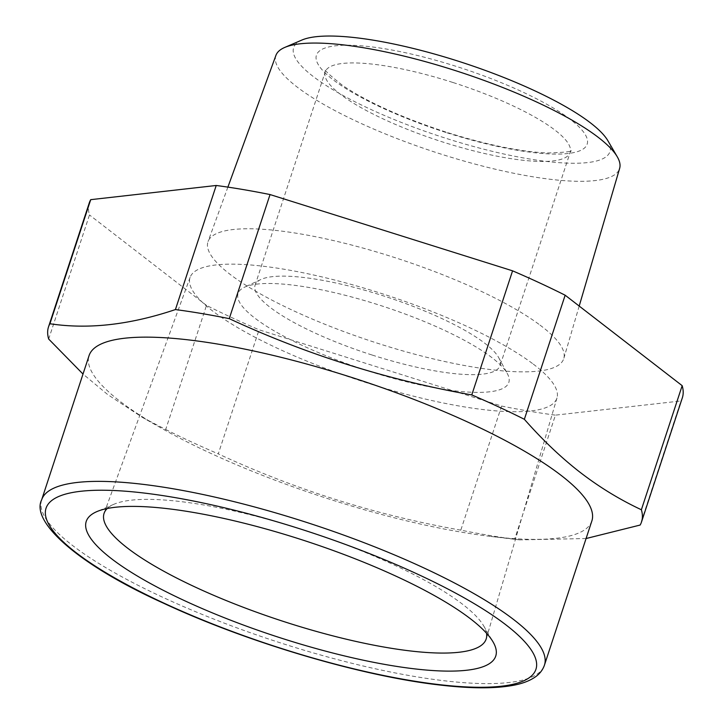 <?xml version="1.0" encoding="UTF-8"?>
<svg xmlns="http://www.w3.org/2000/svg" width="724" height="724" viewBox="0 0 724 724"><rect width="100%" height="100%" fill="white"/><g stroke="black" fill="none" stroke-linecap="round" stroke-linejoin="round"><path stroke-width="0.54" stroke-dasharray="3.62 2.71" d="M591.87 520.918A264.64 61.332 18.2 0 1 491.098 536.475A264.64 61.332 18.2 0 1 210.023 452.998A264.64 61.332 18.2 0 1 160.945 427.929L142.61 417.513L107.686 394.562L83.007 374.055M160.945 427.929A264.64 61.332 18.2 0 1 122.555 403.232A264.64 61.332 18.2 0 1 89.07 355.611M89.305 202.82A312.135 72.337 -161.8 0 0 89.477 214.956L48.68 339.049M682.343 397.802A312.135 72.337 -161.8 0 1 680.931 400.96L640.134 525.054M586.078 538.529L519.751 539.887L514.628 539.226L555.426 415.142L680.931 400.96M460.808 530.149C376.507 515.253 295.663 489.831 218.277 453.876L259.074 329.791L501.605 406.055L460.808 530.149A312.135 72.337 -161.8 0 0 514.628 539.226M501.605 406.055A312.135 72.337 -161.8 0 0 555.426 415.142M142.61 417.513L165.706 429.495L206.503 305.41A312.135 72.337 -161.8 0 0 231.97 317.691A312.135 72.337 -161.8 0 0 259.074 329.791M165.706 429.495A312.135 72.337 -161.8 0 0 191.172 441.776A312.135 72.337 -161.8 0 0 218.277 453.876M206.503 305.41L89.477 214.956M540.014 325.094A187.245 43.395 18.2 0 1 563.797 358.489A187.245 43.395 18.2 0 1 426.355 357.204A187.245 43.395 18.2 0 1 231.635 275.518A187.245 43.395 18.2 0 1 208.06 241.526A187.245 43.395 18.2 0 1 346.588 243.744A187.245 43.395 18.2 0 1 540.014 325.094M275.916 55.386A180.919 41.929 -161.8 0 0 298.704 88.237A180.919 41.929 -161.8 0 0 486.836 167.154A180.919 41.929 -161.8 0 0 619.635 168.393M607.843 140.655A166.484 38.58 18.2 0 1 506.728 154.628A166.484 38.58 18.2 0 1 314.705 77.613A166.484 38.58 18.2 0 1 301.872 40.055M532.466 363.493A193.1 44.752 -161.8 0 0 332.995 279.6A193.1 44.752 -161.8 0 0 190.131 277.31A193.1 44.752 -161.8 0 0 214.449 312.37A193.1 44.752 -161.8 0 0 415.25 396.607A193.1 44.752 -161.8 0 0 556.991 397.928A193.1 44.752 -161.8 0 0 532.466 363.493M486.519 633.21A201.109 46.608 -161.8 0 0 483.605 625.762A201.109 46.608 -161.8 0 0 460.717 602.848A201.109 46.608 -161.8 0 0 276.496 521.778A201.109 46.608 -161.8 0 0 113.994 504.239A201.109 46.608 -161.8 0 0 107.233 508.51M367.511 370.724A142.492 33.023 18.2 0 1 244.441 287.238A142.492 33.023 18.2 0 1 379.403 305.139A142.492 33.023 18.2 0 1 507.379 373.684A142.492 33.023 18.2 0 1 367.511 370.724M372.199 355.059A128.926 29.874 -161.8 0 0 500.058 365.656A128.926 29.874 -161.8 0 0 498.755 357.737A128.926 29.874 -161.8 0 0 382.96 295.727A128.926 29.874 -161.8 0 0 260.857 279.518A128.926 29.874 -161.8 0 0 255.101 285.12A128.926 29.874 -161.8 0 0 372.199 355.059M445.857 132.438A142.492 33.023 18.2 0 1 316.171 56.182A142.492 33.023 18.2 0 1 457.74 66.861A142.492 33.023 18.2 0 1 587.426 143.126A142.492 33.023 18.2 0 1 445.857 132.438M453.052 82.527A128.926 29.874 18.2 0 1 570.15 152.456A128.926 29.874 18.2 0 1 442.301 141.859A128.926 29.874 18.2 0 1 325.203 71.92A128.926 29.874 18.2 0 1 453.052 82.527M41.657 499.831A264.64 61.332 -161.8 0 0 162.601 597.219A264.64 61.332 -161.8 0 0 544.448 665.139M491.098 536.475L519.751 539.887M227.888 187.118L208.06 241.526M579.2 306.071L563.797 358.489M255.101 285.12L325.203 71.92L325.393 69.359C323.592 69.558 329.375 74.952 342.742 85.532C367.385 102.066 401.757 117.578 445.875 132.058C486.365 144.782 520.203 151.75 547.38 152.981C564.82 152.456 572.865 151.551 571.517 150.284L570.15 152.456L500.058 365.656M190.131 277.31L104.175 513.081M556.991 397.928L486.266 638.704M483.605 625.762L493.017 641.853M113.994 504.239L96.871 511.606M260.857 279.518L244.441 287.238M498.755 357.737L507.379 373.684"/><path stroke-width="1.09" d="M512.574 270.83A312.135 72.337 18.2 0 1 539.688 282.93A312.135 72.337 -161.8 0 1 565.154 295.211L524.357 419.296A312.135 72.337 -161.8 0 0 498.89 407.015A312.135 72.337 18.2 0 0 471.776 394.924L512.574 270.83L270.043 194.557L229.246 318.651C306.632 354.597 387.476 380.028 471.776 394.924M83.007 374.055L48.68 339.049A312.135 72.337 18.2 0 1 48.508 326.904A312.135 72.337 18.2 0 1 49.92 323.746C88.292 329.547 130.13 324.823 175.425 309.564A312.135 72.337 18.2 0 1 229.246 318.651M41.657 499.831L89.07 355.611A264.64 61.332 18.2 0 1 470.917 423.531A264.64 61.332 18.2 0 1 558.385 473.297A264.64 61.332 18.2 0 1 591.87 520.918L544.448 665.139A264.64 61.332 -161.8 0 0 423.495 567.752A264.64 61.332 -161.8 0 0 41.657 499.831C30.58 521.561 77.142 564.105 163.099 603.001C247.246 642.378 362.072 676.388 440.563 685.103C470.736 688.605 494.881 688.705 512.999 685.375C522.022 683.727 529.362 680.985 535.027 677.148C539.588 674.044 542.729 670.044 544.448 665.139M586.078 538.529L640.134 525.054A312.135 72.337 -161.8 0 0 641.545 521.886A312.135 72.337 -161.8 0 0 641.374 509.75C618.667 499.126 597.273 485.885 577.173 470.039C559.127 455.686 541.516 438.771 524.357 419.296M641.374 509.75L682.171 385.666L565.154 295.211M48.508 326.904L89.305 202.82A312.135 72.337 -161.8 0 1 90.717 199.661L49.92 323.746M270.043 194.557A312.135 72.337 -161.8 0 0 216.223 185.48L175.425 309.564M641.545 521.886L682.343 397.802A312.135 72.337 -161.8 0 0 682.171 385.666M90.717 199.661L216.223 185.48M579.2 306.071L619.635 168.393A180.919 41.929 -161.8 0 0 617.246 156.746A180.919 41.929 -161.8 0 0 596.657 136.139A180.919 41.929 -161.8 0 0 430.934 63.205A180.919 41.929 -161.8 0 0 284.749 47.431A180.919 41.929 -161.8 0 0 275.916 55.386L227.888 187.118M284.749 47.431L301.872 40.055A166.484 38.58 18.2 0 1 436.391 54.581A166.484 38.58 18.2 0 1 588.893 121.686A166.484 38.58 18.2 0 1 607.843 140.655L617.246 156.746M107.233 508.51A201.109 46.608 -161.8 0 0 104.175 513.081A201.109 46.608 -161.8 0 0 129.506 549.597A201.109 46.608 -161.8 0 0 338.642 637.328A201.109 46.608 -161.8 0 0 486.266 638.704A201.109 46.608 -161.8 0 0 486.519 633.21M468.482 617.291A215.544 49.956 18.2 0 1 493.017 641.853A215.544 49.956 18.2 0 1 362.109 659.944A215.544 49.956 18.2 0 1 113.496 560.222A215.544 49.956 18.2 0 1 96.871 511.606A215.544 49.956 18.2 0 1 271.038 530.402A215.544 49.956 18.2 0 1 468.482 617.291M418.092 574.394A257.853 59.757 18.2 0 1 501.216 686.234A257.853 59.757 18.2 0 1 163.886 603.11A257.853 59.757 18.2 0 1 80.762 491.279A257.853 59.757 18.2 0 1 418.092 574.394"/></g></svg>
